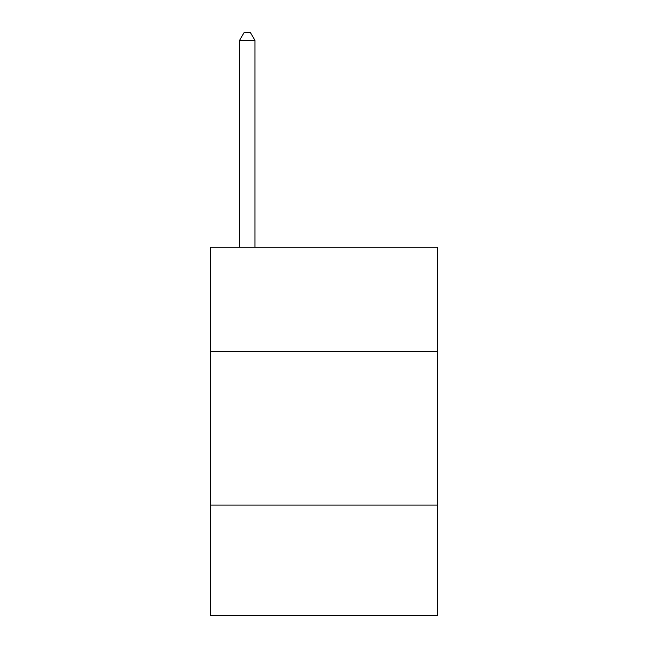 <?xml version="1.0" encoding="UTF-8"?>
<svg xmlns="http://www.w3.org/2000/svg" width="648" height="648" viewBox="0 0 648 648"><rect width="100%" height="100%" fill="white"/><g stroke="black" fill="none" stroke-linecap="round" stroke-linejoin="round"><path stroke-width="0.97" d="M437.57 351.629L437.57 247.261L210.43 247.261L210.43 351.629L437.57 351.629L437.57 615.6L210.43 615.6L210.43 351.629M437.57 505.1L210.43 505.1M254.939 247.261L254.939 40.379L239.59 40.379L239.59 247.261M239.59 40.379L244.191 32.4L250.331 32.4L254.939 40.379"/></g></svg>

